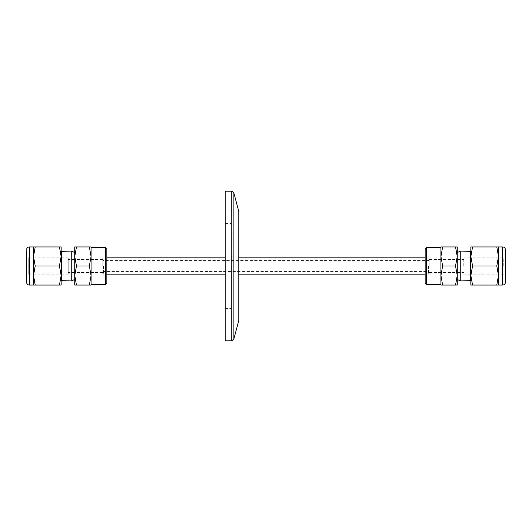 <?xml version="1.0" encoding="UTF-8"?>
<svg xmlns="http://www.w3.org/2000/svg" width="532" height="532" viewBox="0 0 532 532"><rect width="100%" height="100%" fill="white"/><g stroke="black" fill="none" stroke-linecap="round" stroke-linejoin="round"><path stroke-width="0.4" stroke-dasharray="2.66 2" d="M68.222 274.16L68.222 257.84L68.222 274.16L28.229 274.16L28.229 257.84L28.229 274.16L26.6 275.795L26.6 256.205L26.6 279.233M26.6 281.235L26.6 282.266M102.776 266L102.776 257.84L102.776 266M103.454 266L103.454 274.16L103.454 266M429.224 266L429.224 257.84L429.224 266M428.546 266L428.546 274.16L428.546 266M106.852 283.277L106.852 248.723M105.496 247.367L105.496 284.633M89.376 285.046L91.072 285.046L91.072 247.367L91.072 284.633L91.072 256.477L89.376 266L91.072 275.523L89.376 285.046L76.455 285.046L74.753 275.523L74.753 266L74.753 279.353M71.76 280.956L71.76 251.044M61.599 280.643L61.599 251.357M35.212 266L33.509 256.477L33.509 275.523L35.212 266L59.451 266L61.147 256.477L61.147 246.954L59.451 246.954L61.147 256.477L61.147 279.872L61.147 266L61.147 275.523L59.451 285.046L35.212 285.046L33.509 275.523L33.509 285.046L35.212 285.046M425.148 248.723L425.148 283.277M426.504 284.633L426.504 247.367M457.247 279.353L457.247 256.477L455.545 266L457.247 275.523L457.247 266L457.247 275.523L455.545 285.046L457.247 285.046L457.247 275.523M503.771 266L503.771 257.84L503.771 266M463.778 266L463.778 257.84L463.778 266M505.4 256.205L505.4 275.795L505.4 256.205L503.771 257.84L463.778 257.84M460.24 251.044L460.24 280.956M470.401 251.357L470.401 280.643M470.853 266L470.853 279.872L470.853 266M496.788 266L498.491 275.523L496.788 285.046L498.491 285.046L498.491 256.477L496.788 266L472.549 266L470.853 256.477L472.549 246.954L470.853 246.954L470.853 275.523L472.549 266M440.928 266L440.928 284.633L440.928 266M238.795 211.497L238.795 320.503M225.196 191.188L225.196 340.812M231.992 266L231.992 210.772L231.992 266M225.196 266L225.196 322.04L225.196 266M472.549 285.046L470.853 275.523L470.853 285.046L496.788 285.046M496.788 246.954L498.491 256.477L498.491 246.954L472.549 246.954M505.4 251.084L505.4 249.734M457.247 256.477L457.247 246.954L455.545 246.954L457.247 256.477L457.247 266L457.247 252.647M442.624 246.954L440.928 246.954L440.928 285.046L442.624 285.046L440.928 275.523L442.624 266L440.928 256.477L442.624 246.954L455.545 246.954M442.624 266L455.545 266M442.624 285.046L455.545 285.046M35.212 246.954L33.509 246.954L33.509 256.477L35.212 246.954L59.451 246.954M59.451 285.046L61.147 285.046L61.147 275.523L59.451 266M61.147 266L61.147 252.128L61.147 266M74.753 252.647L74.753 285.046L76.455 285.046M74.753 246.954L74.753 256.477L76.455 246.954L74.753 246.954M74.753 275.523L76.455 266L74.753 256.477M91.072 246.954L89.376 246.954L91.072 256.477L91.072 246.954M76.455 246.954L89.376 246.954M76.455 266L89.376 266M29.373 246.954L29.373 285.046M502.627 285.046L502.627 246.954M233.894 193.202L233.894 338.798M231.267 191.188L231.267 340.812M231.181 266L231.181 209.96L231.181 266M429.224 259.882L428.546 260.56L103.454 260.56L102.776 259.882M68.222 257.84L28.229 257.84L26.6 256.205M102.776 259.47L68.222 259.47M429.224 259.47L463.778 259.47M231.992 309.258L231.181 308.44L225.196 308.44M225.196 223.56L231.181 223.56L231.992 222.742M225.196 209.96L231.181 209.96L231.992 210.772M231.992 321.228L231.181 322.04L225.196 322.04M429.224 272.53L463.778 272.53M463.778 274.16L503.771 274.16L505.4 275.795M102.776 272.53L68.222 272.53M102.776 272.118L103.454 271.44L428.546 271.44L429.224 272.118M429.224 273.481L428.546 274.16L429.224 274.16M429.224 257.84L428.546 257.84L429.224 258.519M102.776 273.481L103.454 274.16L102.776 274.16M102.776 257.84L103.454 257.84L102.776 258.519"/><path stroke-width="0.8" d="M33.509 285.046L33.509 275.523L35.212 285.046L29.373 285.046A2.773 2.773 0 0 1 26.6 282.266L26.6 250.765M26.6 251.084L26.6 275.795M26.6 279.233L26.6 281.235M26.6 249.734A2.773 2.773 0 0 1 29.373 246.954L29.373 285.046M505.4 249.734L505.4 282.266A2.773 2.773 0 0 1 502.627 285.046L502.627 246.954A2.773 2.773 0 0 1 505.4 249.734M105.496 247.367L106.852 248.723L106.852 283.277L105.496 284.633L105.496 247.367L91.072 247.367M74.753 266L74.753 256.477L76.455 266L74.753 275.523L74.753 266M61.147 252.128L61.599 251.357L71.76 251.044L71.76 280.956L74.753 279.353L74.753 275.523L76.455 285.046L74.753 285.046L74.753 275.523M61.599 251.357L61.599 280.643L71.76 280.956M35.212 266L33.509 275.523L33.509 256.477L35.212 266L59.451 266L61.147 256.477L59.451 246.954L61.147 246.954L61.147 275.523L59.451 266M425.148 283.277L425.148 248.723L426.504 247.367L426.504 284.633L425.148 283.277M442.624 285.046L440.928 285.046L440.928 256.477L442.624 266L440.928 275.523L442.624 285.046L455.545 285.046L457.247 275.523L457.247 279.353L460.24 280.956L460.24 251.044L470.401 251.357L470.401 280.643L460.24 280.956M505.4 280.923L505.4 251.084M496.788 266L498.491 256.477L498.491 285.046L496.788 285.046L498.491 275.523L496.788 266L472.549 266L470.853 275.523L472.549 285.046L496.788 285.046M472.549 266L470.853 256.477L470.853 246.954L472.549 246.954L470.853 256.477L470.853 285.046L472.549 285.046M233.894 193.202L233.894 338.798L238.795 320.503L238.795 211.497L233.894 193.202C233.342 192.89 234.905 192.518 231.267 191.188L225.196 191.188L225.196 340.812L231.267 340.812L231.267 191.188M496.788 246.954L498.491 246.954L498.491 256.477L496.788 246.954L472.549 246.954M505.4 282.266L505.4 281.235M460.24 251.044L457.247 252.647L457.247 285.046L455.545 285.046M457.247 246.954L457.247 256.477L455.545 246.954L457.247 246.954M457.247 275.523L455.545 266L457.247 256.477M440.928 246.954L442.624 246.954L440.928 256.477L440.928 246.954M455.545 246.954L442.624 246.954M455.545 266L442.624 266M59.451 285.046L61.147 275.523L61.147 285.046L35.212 285.046M35.212 246.954L33.509 256.477L33.509 246.954L59.451 246.954M74.753 256.477L74.753 246.954L76.455 246.954L74.753 256.477L74.753 252.647L71.76 251.044M89.376 246.954L91.072 246.954L91.072 285.046L89.376 285.046L91.072 275.523L89.376 266L91.072 256.477L89.376 246.954L76.455 246.954M89.376 266L76.455 266M89.376 285.046L76.455 285.046M61.147 279.872L61.599 280.643M91.072 284.633L105.496 284.633M470.853 279.872L470.401 280.643M498.491 285.046L502.627 285.046M440.928 284.633L426.504 284.633M238.795 274.16L425.148 274.16M106.852 274.16L225.196 274.16M233.894 338.798C233.342 339.11 234.905 339.483 231.267 340.812M106.852 257.84L225.196 257.84M238.795 257.84L425.148 257.84M440.928 247.367L426.504 247.367M498.491 246.954L502.627 246.954M470.853 252.128L470.401 251.357M33.509 246.954L29.373 246.954"/></g></svg>
